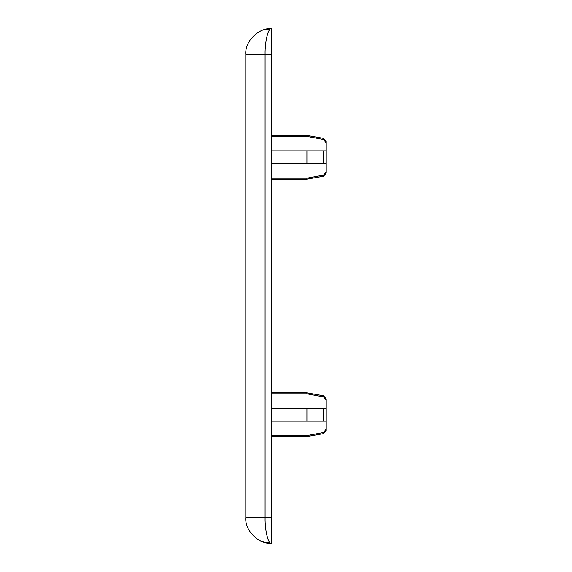 <?xml version="1.0" encoding="UTF-8"?>
<svg xmlns="http://www.w3.org/2000/svg" width="572" height="572" viewBox="0 0 572 572"><rect width="100%" height="100%" fill="white"/><g stroke="black" fill="none" stroke-linecap="round" stroke-linejoin="round"><path stroke-width="0.86" d="M323.559 396.882L306.914 393.786L306.914 392.821L323.559 395.76L326.219 398.927L326.219 400.3L323.559 396.882L323.559 395.76L326.219 398.927L326.219 421.135L306.914 421.135L306.914 408.265L323.559 408.265L271.521 408.265L306.914 408.265M323.559 139.482L306.914 136.386L306.914 135.421L323.559 138.36L326.219 141.527L326.219 142.9L323.559 139.482L323.559 138.36L326.219 141.527L326.219 163.735L306.914 163.735L306.914 150.865L323.559 150.865L271.521 150.865L306.914 150.865M326.219 150.865L323.559 150.865L323.559 163.735L271.521 163.735M326.219 408.265L323.559 408.265L323.559 421.135L271.521 421.135M271.521 54.34L265.086 54.34C264.8 41.606 268.339 27.449 271.521 28.6L271.521 543.4C258.787 544.551 244.63 530.394 245.781 517.66L245.781 54.34C244.63 41.606 258.787 27.449 271.521 28.6L263.013 30.044M326.219 429.1L326.219 421.135L326.219 430.473L326.219 429.1L323.559 432.518L325.504 431.295L323.559 432.518L306.914 435.614L271.521 435.614M306.914 393.786L271.521 393.786M271.521 436.579L306.914 436.579L306.914 435.614M326.219 171.7L326.219 163.735L326.219 173.073L326.219 171.7L323.559 175.118L325.504 173.895L323.559 175.118L306.914 178.214L271.521 178.214M306.914 136.386L271.521 136.386M271.521 179.179L306.914 179.179L306.914 178.214M271.521 517.66L265.086 517.66C264.8 530.394 268.339 544.551 271.521 543.4C258.787 544.551 244.63 530.394 245.781 517.66L265.086 517.66L265.086 54.34L245.781 54.34C244.63 41.606 258.787 27.449 271.521 28.6L271.214 28.6M306.914 436.579L323.559 433.64L323.559 432.518M306.914 179.179L323.559 176.24L323.559 175.118M271.521 392.821L306.914 392.821M271.521 135.421L306.914 135.421M323.559 176.24L326.219 173.073L323.559 176.24M323.559 433.64L326.219 430.473L323.559 433.64M266.774 542.957L270.263 543.371M261.669 541.441L271.521 543.4"/></g></svg>
